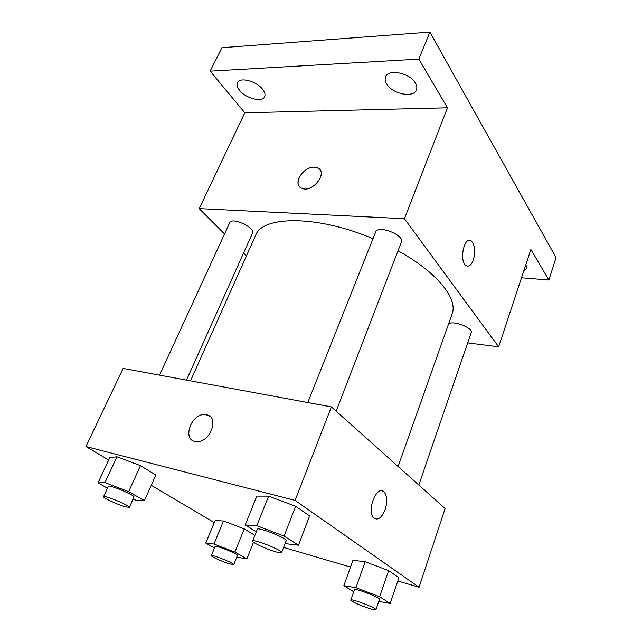 <?xml version="1.0" encoding="UTF-8"?>
<svg xmlns="http://www.w3.org/2000/svg" width="642" height="642" viewBox="0 0 642 642"><rect width="100%" height="100%" fill="white"/><g stroke="black" fill="none" stroke-linecap="round" stroke-linejoin="round"><path stroke-width="0.96" d="M224.548 233.961L199.213 208.61L244.827 112.807L210.159 71.142L221.883 47.709L429.891 32.1L556.06 257.57L548.886 280.032L521.505 277.777M210.159 71.142L418.825 59.12L429.891 32.1M418.825 59.12L447.482 107.8L404.436 218.705L498.649 346.816L530.878 249.449L548.886 280.032M469.623 240.301L471.252 240.91C474.944 245.059 475.634 251.439 473.306 260.042C471.228 265.315 468.772 267.128 465.932 265.499C458.813 260.901 464.423 235.205 471.26 240.91C474.952 245.059 475.642 251.439 473.314 260.042C471.782 264.111 469.872 266.149 467.577 266.157M525.87 264.568L526.849 268.252L523.848 270.675M246.448 255.869L243.583 252.996M262.674 89.358C264.865 92.223 265.523 94.679 264.64 96.709C262.369 102.728 245.822 98.459 239.594 90.329C237.259 87.384 236.553 84.848 237.476 82.714C239.691 76.695 256.639 81.125 262.674 89.358M415.374 82.978C416.883 85.53 417.244 87.842 416.441 89.904C413.729 98.258 392.567 94.069 386.813 84.174C385.136 81.51 384.735 79.086 385.593 76.896C388.209 68.574 409.901 72.915 415.374 82.978M244.827 112.807L447.482 107.8M398.096 466.501L452.08 314.034C458.244 298.939 437.234 272.232 398.008 250.805M372.978 238.736C317.549 215.014 262.217 215.535 255.588 235.445L190.53 380.867M199.213 208.61L404.436 218.705M498.649 346.816L467.689 342.876M186.493 380.12L252.499 233.134C255.668 227.766 231.778 216.715 229.764 222.638L159.537 375.137M418.825 485.015L471.18 332.733C473.644 327.613 450.66 319.347 448.373 324.515M336.159 411.169L401.378 242.05C404.861 235.116 377.801 224.572 375.65 232.027L307.783 402.542M299.501 186.597C293.884 180.755 304.725 166.575 314.283 167.193L317.509 167.843C328.704 171.984 312.638 193.282 301.965 188.347C291.99 184.992 302.888 166.447 314.283 167.185L317.517 167.851L319.868 169.624M108.667 460.001L85.94 446.527L123.136 368.404L331.384 406.9L445.131 508.52L419.074 587.245L397.815 580.994M85.94 446.527L295.087 500.407L331.384 406.9M295.087 500.407L419.074 587.245M382.183 490.841L384.277 492.125C387.182 496.178 387.463 502.052 385.104 509.764C381.549 518.182 377.705 520.839 373.572 517.717C366.165 510.238 377.472 483.619 384.285 492.125C387.19 496.178 387.471 502.052 385.112 509.764C381.541 518.182 377.697 520.831 373.564 517.709M107.471 488.177L98.017 482.896L109.774 457.618L116.924 456.767L140.429 465.643L155.829 475.024L140.429 465.643L116.924 456.767L104.975 482.615L128.673 491.652L144.45 500.624L136.738 500.511L133.063 499.107M353.702 591.764L343.839 585.689L352.94 560.297L365.146 561.718L388.603 570.602L398.915 577.744L388.603 570.602L365.146 561.718L355.957 587.679L379.615 596.731L390.192 603.448L378.812 601.394M214.267 522.62L151.279 485.272M350.508 567.079L283.62 547.401M256.335 531.817L245.188 524.955L256.824 496.114L268.613 496.13L295.625 506.265L309.613 515.943L295.625 506.265L268.613 496.13L256.816 525.718L284.093 536.07L298.482 545.21L285.08 543.613M214.492 547.947L205.777 543.084L215.158 520.485L223.464 520.983L244.233 528.888L254.906 535.388L244.233 528.888L223.464 520.983L213.971 544.031L234.892 552.064L246.873 558.885L236.762 557.128M196.677 441.592C181.365 441.56 190.754 412.902 205.288 414.596L206.515 414.764C219.749 416.65 210.383 442.739 196.677 441.584C181.365 441.552 190.746 412.894 205.28 414.596L209.557 416.088M205.777 543.084L213.971 544.031M233.744 564.647L237.444 555.434C238.639 554.19 215.118 544.737 215.102 546.454L211.33 555.643C210.632 556.357 222.052 561.557 229.074 563.74L233.744 564.647C234.892 563.532 211.29 554.046 211.33 555.643M234.892 552.064L244.233 528.888M246.873 558.885L253.502 542.201M215.158 520.485L223.464 520.983M98.017 482.896L104.975 482.615M129.347 507.389L133.977 497.068C135.55 495.472 108.522 484.156 108.321 486.339L103.571 496.651C102.6 497.63 117.245 504.5 125.054 506.747L129.347 507.389C130.848 505.952 103.699 494.629 103.571 496.651M128.673 491.652L140.429 465.643M144.45 500.624L155.829 475.024M109.774 457.618L116.924 456.767M343.839 585.689L355.957 587.679M375.947 609.731L379.518 599.339C380.81 597.742 354.376 587.623 354.424 589.725L350.773 600.045C350.107 600.896 361.133 605.904 369.166 608.415C373.331 609.723 375.586 610.157 375.947 609.731C377.183 608.295 350.66 598.103 350.773 600.045M379.615 596.731L388.603 570.602M390.192 603.448L398.915 577.744M352.94 560.297L365.146 561.718M245.188 524.955L256.816 525.718M281.621 552.569L286.188 540.741C287.929 538.574 257.522 526.504 257.33 529.297L252.651 541.07C251.68 542.297 265.804 548.934 275.025 551.614C279.045 552.794 281.244 553.115 281.621 552.569C283.291 550.611 252.747 538.486 252.651 541.07M284.093 536.07L295.625 506.265M298.482 545.21L309.613 515.943M256.824 496.114L268.613 496.13"/></g></svg>
